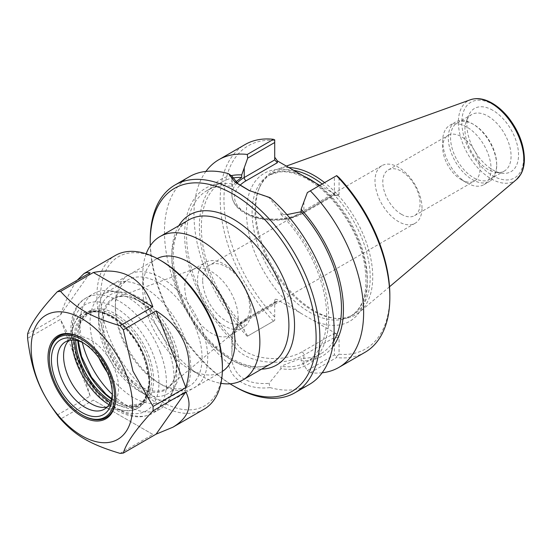 <?xml version="1.0" encoding="UTF-8"?>
<svg xmlns="http://www.w3.org/2000/svg" width="552" height="552" viewBox="0 0 552 552"><rect width="100%" height="100%" fill="white"/><g stroke="black" fill="none" stroke-linecap="round" stroke-linejoin="round"><path stroke-width="0.41" stroke-dasharray="2.76 2.07" d="M146.163 253.81A82.793 47.803 -120 0 0 142.775 274.51A82.793 47.803 -120 0 0 201.314 375.912A82.793 47.803 -120 0 0 220.938 383.329M230.018 383.806A117.3 67.724 60 0 1 150.296 245.709M190.757 367.639A65.191 37.639 -120 0 0 162.302 302.034A65.191 37.639 -120 0 0 112.063 284.57A65.191 37.639 -120 0 0 98.56 314.412A65.191 37.639 -120 0 0 144.659 394.252A65.191 37.639 -120 0 0 177.254 397.481A65.191 37.639 -120 0 0 190.757 367.639M179.517 367.639A57.242 33.051 60 0 1 139.035 391.009A57.242 33.051 60 0 1 98.56 320.898A57.242 33.051 60 0 1 139.042 297.528A57.242 33.051 60 0 1 179.517 367.639M157.189 258.543A65.191 37.639 -120 0 0 156.278 259.04A65.191 37.639 -120 0 0 142.775 288.882A65.191 37.639 -120 0 0 188.874 368.729A65.191 37.639 -120 0 0 221.469 371.958A65.191 37.639 -120 0 0 222.359 371.413M176.323 365.79A52.723 30.443 60 0 1 173.866 379.735A52.723 30.443 60 0 1 112.677 359.49A52.723 30.443 60 0 1 125.739 296.376A52.723 30.443 60 0 1 176.323 365.79M401.428 214.3A26.358 15.221 -120 0 0 414.614 215.611A26.358 15.221 -120 0 0 420.072 203.543A26.358 15.221 -120 0 0 408.563 177.013A26.358 15.221 -120 0 0 388.249 169.947A26.358 15.221 -120 0 0 384.213 191.075A26.358 15.221 -120 0 0 401.428 214.3M422.018 208.042A33.251 19.196 -120 0 0 407.5 174.584A33.251 19.196 -120 0 0 381.88 165.676A33.251 19.196 -120 0 0 381.88 204.067A33.251 19.196 -120 0 0 415.132 223.263A33.251 19.196 -120 0 0 422.018 208.042M202.681 280.375A33.251 19.196 60 0 1 209.567 265.153A33.251 19.196 60 0 1 235.186 274.061A33.251 19.196 60 0 1 249.704 307.526A33.251 19.196 60 0 1 242.818 322.748A33.251 19.196 60 0 1 217.191 313.84A33.251 19.196 60 0 1 202.681 280.375M176.709 364.955A51.971 30.008 60 0 1 174.287 378.7A51.971 30.008 60 0 1 168.401 387.028A51.971 30.008 60 0 1 113.974 358.738A51.971 30.008 60 0 1 116.686 297.459A51.971 30.008 60 0 1 126.85 296.527A51.971 30.008 60 0 1 176.709 364.955M238.181 317.855A37.757 21.797 60 0 1 232.144 333.891A37.757 21.797 60 0 1 230.363 335.14A37.757 21.797 60 0 1 192.613 313.343A37.757 21.797 60 0 1 192.613 269.749A37.757 21.797 60 0 1 194.58 268.824A37.757 21.797 60 0 1 222.918 281.182A37.757 21.797 60 0 1 238.181 317.855M250.974 310.472A37.757 21.797 60 0 1 243.156 327.75A37.757 21.797 60 0 1 205.399 305.953A37.757 21.797 60 0 1 205.399 262.359A37.757 21.797 60 0 1 234.496 272.474A37.757 21.797 60 0 1 250.974 310.472M339.073 177.654L339.073 194.366L337.948 195.484L333.291 195.001L334.063 195.442L334.388 194.366L334.388 176.957L336.699 175.619M274.717 139.835L274.717 159.914M334.388 176.957L307.374 192.551M286.95 214.624L280.899 214.438L280.899 212.037A101.851 58.802 60 0 1 328.688 317.938A101.851 58.802 60 0 1 280.899 368.66L269.045 383.371L270.031 387.566C249 390.347 230.377 379.617 228.528 363.609L232.171 362.084L231.874 353.535L232.433 340.681A101.851 58.802 60 0 1 184.644 234.779A101.851 58.802 60 0 1 232.433 184.051L231.874 179.089L232.171 176.343M270.031 197.644L269.045 197.63L280.899 212.037M269.045 197.63L249.849 190.84M232.433 184.051L232.433 186.452L235.849 181.85M277.366 301.523L246.102 319.58A2.65 1.532 -120 0 0 244.777 319.449A2.65 1.532 -120 0 0 244.232 320.657L274.717 303.055L274.717 300.35C274.882 299.136 275.765 298.922 277.366 299.715L277.366 301.523L275.496 301.709L274.717 303.055L274.717 320.464L274.717 300.35M246.102 319.58A39.544 22.832 0 0 0 246.102 351.865A39.544 22.832 0 0 0 302.027 351.865L333.291 333.815L334.388 337.507L303.897 355.108A42.193 24.357 180 0 1 257.915 360.387A42.193 24.357 180 0 1 231.874 337.886A42.193 24.357 180 0 1 244.232 320.657L244.232 330.565L241.7 326.439L241.7 323.955C236.801 327.715 233.71 332.49 232.433 338.272L232.433 340.681M333.291 333.815L336.423 333.815L339.073 337.507L339.073 354.212L336.699 356.247L334.388 354.908L334.388 337.507L339.073 337.507M247.71 336.058L274.717 320.464L247.71 336.058L244.232 330.565M232.171 362.084C236.001 377.658 248.29 384.751 269.045 383.371M280.899 368.66L280.899 366.259L301.13 358.262L301.13 360.753L307.374 370.509L334.388 354.908M336.423 333.815L277.366 299.715M274.717 140.505A117.3 67.724 -120 0 0 223.953 199.472A117.3 67.724 -120 0 0 274.717 317.055M322.161 184.016A81.468 47.037 60 0 1 370.185 277.339A81.468 47.037 60 0 1 353.314 314.633A81.468 47.037 60 0 1 333.132 318.083A81.468 47.037 60 0 1 271.846 267.596A81.468 47.037 60 0 1 258.764 189.274A81.468 47.037 60 0 1 271.846 173.521A81.468 47.037 60 0 1 293.698 170.333M336.699 356.247L336.541 357.565L310.327 372.697L307.374 370.509M319.78 185.389L336.423 195.001M339.073 354.212A117.3 67.724 -120 0 0 389.843 295.244M322.168 372.786A119.95 69.255 60 0 1 310.327 372.697M332.601 347.035A101.851 58.802 60 0 1 301.13 360.753M270.031 387.566A119.95 69.255 -120 0 0 309.251 384.502M150.234 239.865A119.95 69.255 -120 0 0 235.048 386.779M189.302 176.743A119.95 69.255 -120 0 0 167.511 259.454A119.95 69.255 -120 0 0 228.528 363.609M273.502 321.167A119.95 69.255 60 0 1 245.047 144.562M247.282 336.306A119.95 69.255 60 0 1 205.91 171.417M364.996 352.321A119.95 69.255 60 0 1 336.541 357.565M288.917 167.573A82.793 47.803 -120 0 0 277.297 169.354A82.793 47.803 -120 0 0 259.509 187.445A82.793 47.803 -120 0 0 272.805 267.037A82.793 47.803 -120 0 0 335.092 318.352A82.793 47.803 -120 0 0 359.649 311.997A82.793 47.803 -120 0 0 372.745 276.938A82.793 47.803 -120 0 0 324.59 182.608M461.327 179.717A26.358 15.221 -120 0 0 474.506 181.028A26.358 15.221 -120 0 0 479.971 168.96A26.358 15.221 -120 0 0 468.462 142.43A26.358 15.221 -120 0 0 448.148 135.364A26.358 15.221 -120 0 0 442.69 147.432A26.358 15.221 -120 0 0 461.327 179.717L466.882 182.926A34.217 19.755 60 0 1 442.69 141.022A34.217 19.755 60 0 1 449.776 125.359A34.217 19.755 60 0 1 476.141 134.522A34.217 19.755 60 0 1 491.08 168.96A34.217 19.755 60 0 1 483.994 184.623A34.217 19.755 60 0 1 466.882 182.926M496.696 165.71A34.217 19.755 60 0 1 489.61 181.38A34.217 19.755 60 0 1 455.393 161.626A34.217 19.755 60 0 1 455.393 122.109A34.217 19.755 60 0 1 472.505 123.807A34.217 19.755 60 0 1 496.696 165.71L496.696 164.413A32.63 18.837 -120 0 0 473.63 124.455L473.63 124.455A32.63 18.837 -120 0 0 457.311 122.841A32.63 18.837 -120 0 0 457.311 160.515A32.63 18.837 -120 0 0 489.941 179.352A32.63 18.837 -120 0 0 496.696 164.413M492.736 110.262A36.494 21.073 -120 0 0 468.627 115.513A36.494 21.073 -120 0 0 474.485 150.599A36.494 21.073 -120 0 0 501.947 173.218A36.494 21.073 -120 0 0 518.114 149.309A36.494 21.073 -120 0 0 492.736 110.262M487.996 116.161A32.63 18.837 60 0 1 509.317 144.907A32.63 18.837 60 0 1 504.314 171.058A32.63 18.837 60 0 1 496.234 172.438A32.63 18.837 60 0 1 471.684 152.214A32.63 18.837 60 0 1 466.447 120.847A32.63 18.837 60 0 1 471.684 114.54A32.63 18.837 60 0 1 487.996 116.161M280.899 214.438A99.084 57.208 60 0 1 306.208 362.167A99.084 57.208 60 0 1 280.899 366.259M232.433 338.272A99.084 57.208 60 0 1 207.124 190.543A99.084 57.208 60 0 1 232.433 186.452M333.449 341.267A99.084 57.208 60 0 1 320.96 353.653A99.084 57.208 60 0 1 301.13 358.262M241.7 323.955A99.084 57.208 60 0 1 221.876 182.029A99.084 57.208 60 0 1 232.868 178.027M241.7 326.439A101.851 58.802 60 0 1 199.645 233.344A101.851 58.802 60 0 1 231.205 175.633M73.864 340.08L75.438 326.625L80.937 316.807L89.852 311.756L101.147 311.99L113.608 317.51L125.863 327.709L136.537 341.426L144.472 357.13L149.544 382.384L144.058 401.401L137.738 406.817L129.561 408.908L110.083 402.794M109.034 404.664C114.195 407.824 119.191 409.75 124.021 410.433L124.055 410.433C145.714 414.304 155.781 387.325 143.706 357.882C129.63 317.752 83.932 295.334 74.285 324.1L74.258 324.169C72.429 328.702 71.587 334.001 71.725 340.06M68.8 340.501A38.881 22.446 60 0 1 71.643 338.286A38.881 22.446 60 0 1 114.892 369.833A38.881 22.446 60 0 1 110.517 405.63A38.881 22.446 60 0 1 107.185 406.983M82.31 342.426A66.564 38.433 60 0 1 93.73 293.567A66.564 38.433 60 0 1 110.214 290.745A66.564 38.433 60 0 1 167.773 347.574A66.564 38.433 60 0 1 170.982 395.991A66.564 38.433 60 0 1 160.294 408.859A66.564 38.433 60 0 1 112.27 394.321M204.026 409.232A88.755 51.239 60 0 1 115.271 357.993A88.755 51.239 60 0 1 115.271 255.507M161.522 260.986A86.105 49.714 -120 0 0 100.636 296.134A86.105 49.714 -120 0 0 161.522 401.594A86.105 49.714 -120 0 0 222.408 366.438M201.514 327.715A65.308 37.708 60 0 1 201.514 381.039A65.308 37.708 60 0 1 161.522 384.613A65.308 37.708 60 0 1 115.34 304.628A65.308 37.708 60 0 1 149.564 272.881A65.308 37.708 60 0 1 201.514 327.715M120.067 453.378L152.856 434.445L93.378 400.11L60.589 419.037M57.339 414.987L90.121 396.06C81.537 365.555 71.629 340.004 60.382 319.415L27.6 338.341M27.6 334.008L60.382 315.075C66.033 299.356 71.636 287.744 77.19 280.237M196.27 329.558A61.334 35.411 -120 0 0 128.043 279.795A61.334 35.411 -120 0 0 115.34 307.871A61.334 35.411 -120 0 0 158.707 382.991A61.334 35.411 -120 0 0 189.377 386.027A61.334 35.411 -120 0 0 196.27 329.558M98.829 357.744A61.334 35.411 60 0 1 102.755 294.395A61.334 35.411 60 0 1 117.942 291.794A61.334 35.411 60 0 1 170.975 344.158A61.334 35.411 60 0 1 173.935 388.774A61.334 35.411 60 0 1 164.082 400.628A61.334 35.411 60 0 1 107.26 372.358M60.382 315.075L90.121 272.771M90.121 396.06L60.382 319.415M152.856 434.445L93.378 400.11M83.442 342.985A38.881 22.446 60 0 1 84.898 343.779A38.881 22.446 60 0 1 108.71 373.4A38.881 22.446 60 0 1 112.387 391.402A38.881 22.446 60 0 1 112.353 393.065M82.227 338.293A47.023 27.151 60 0 1 82.558 338.479A47.023 27.151 60 0 1 111.352 374.304A47.023 27.151 60 0 1 115.81 396.081A47.023 27.151 60 0 1 115.81 396.453M82.558 415.276A47.023 27.151 60 0 1 49.3 357.682M271.763 363.244A82.793 47.803 60 0 1 188.97 315.44A82.793 47.803 60 0 1 188.97 219.841C163.882 231.129 169.091 292.76 202.543 332.387C225.023 361.236 255.831 373.58 271.763 363.244M178.8 225.713A86.767 50.094 -120 0 0 189.791 314.964A86.767 50.094 -120 0 0 261.593 369.115M237.105 182.988A42.193 24.357 0 0 0 231.874 194.746A42.193 24.357 0 0 0 257.915 217.246A42.193 24.357 0 0 0 303.897 211.968L334.388 194.366L339.073 194.366M303.897 202.066L303.897 211.968A2.65 1.532 60 0 1 303.352 213.182A2.65 1.532 60 0 1 302.027 213.051A39.544 22.832 180 0 1 249.808 214.935A39.544 22.832 180 0 1 240.058 185.258M333.291 195.001L302.027 213.051M302.027 351.865A2.65 1.532 60 0 1 303.897 355.108L303.897 365.01M300.792 313.239A85.443 49.328 60 0 1 246.475 212.479A85.443 49.328 60 0 1 300.792 174.425M312.998 181.477A85.443 49.328 60 0 1 367.315 282.238A85.443 49.328 60 0 1 312.998 320.291M303.835 176.171A81.468 47.037 -120 0 0 268.969 175.184A81.468 47.037 -120 0 0 268.969 269.252A81.468 47.037 -120 0 0 350.437 316.289A81.468 47.037 -120 0 0 367.315 278.995A81.468 47.037 -120 0 0 315.668 183.016M523.627 157.9A43.684 25.219 -120 0 0 477.294 100.257A43.684 25.219 -120 0 0 477.294 162.033A43.684 25.219 -120 0 0 523.627 157.9M516.548 179.497A46.306 26.731 60 0 1 467.979 154.353A46.306 26.731 60 0 1 470.49 99.726M75.672 340.294A52.323 30.208 60 0 1 86.464 314.205A52.323 30.208 60 0 1 144.665 356.654A52.323 30.208 60 0 1 138.787 404.837A52.323 30.208 60 0 1 110.793 401.131M111.463 399.034A52.323 30.208 -120 0 0 140.85 403.643A52.323 30.208 -120 0 0 146.728 355.467A52.323 30.208 -120 0 0 88.52 313.012A52.323 30.208 -120 0 0 77.825 340.77M160.128 351.983A66.564 38.433 60 0 1 152.649 413.276A66.564 38.433 60 0 1 86.084 374.842A66.564 38.433 60 0 1 86.084 297.976A66.564 38.433 60 0 1 160.128 351.983M153.139 354.439A61.265 35.369 -120 0 0 78.101 311.114A61.265 35.369 -120 0 0 115.623 407.811A61.265 35.369 -120 0 0 153.139 354.439M148.474 354.853A53.647 30.974 60 0 1 115.623 401.594A53.647 30.974 60 0 1 82.765 316.917A53.647 30.974 60 0 1 148.474 354.853M139.035 391.009L144.659 394.252M98.56 320.898L98.56 314.412M156.278 259.04L112.063 284.57M221.469 371.958L177.254 397.481M381.88 165.676L209.567 265.153M415.132 223.263L242.818 322.748M126.85 296.527L125.739 296.376M174.287 378.7L173.866 379.735M194.58 268.824L116.686 297.459M232.144 333.891L168.401 387.028M230.363 335.14L243.156 327.75M192.613 269.749L205.399 262.359M188.874 368.729L201.314 375.912M142.775 288.882L142.775 274.51M337.948 195.484L333.925 195.484M231.874 179.089L231.874 194.746C232.15 202.122 236.408 208.242 244.639 213.1C252.85 217.736 262.607 220.117 273.902 220.22C285.246 220.165 295.065 217.819 303.352 213.182L334.063 195.442M231.874 353.535L231.874 337.886C231.074 332.104 235.373 325.963 244.777 319.449L275.496 301.709M271.846 173.521L268.969 175.184L279.636 171.858L284.963 171.789C293.85 172.383 303.372 176.157 313.543 183.119C337.017 199.01 358.358 232.254 364.161 262.11C368.826 289.621 364.251 307.685 350.437 316.289L353.314 314.633M249 190.454L250.656 191.22M333.132 318.083L335.092 318.352M258.764 189.274L259.509 187.445M414.614 215.611L474.506 181.028M388.249 169.947L448.148 135.364M442.69 147.432L442.69 141.022M483.994 184.623L489.61 181.38M449.776 125.359L455.393 122.109M473.63 124.455L472.505 123.807M496.234 172.438L501.947 173.218M466.447 120.847L468.627 115.513M489.941 179.352L504.314 171.058M457.311 122.841L471.684 114.54M286.357 166.09L277.297 169.354M389.526 286.764L359.649 311.997M306.208 362.167L320.96 353.653M207.124 190.543L221.876 182.029M74.285 324.1C76.466 318.787 79.833 314.971 84.387 312.653L90.942 310.7L99.664 311.142L108.73 314.392C114.471 317.262 120.005 321.423 125.332 326.867C133.688 335.519 140.139 345.635 144.707 357.199C149.109 368.729 150.682 379.307 149.406 388.918L147.025 397.612C144.182 403.926 138.531 411.792 124.021 410.433M100.892 407.279L124.055 410.433M65.398 345.8L74.244 324.169M111.58 398.592L127.622 405.637L140.85 403.643L138.787 404.837C150.42 396.64 152.235 380.714 144.244 357.061C133.204 326.37 101.347 303.807 86.464 314.205L88.52 313.012L80.185 323.472L78.267 340.888M160.294 408.859L152.649 413.276C142.216 418.726 130.548 417.892 117.652 410.771C109.917 406.438 102.672 400.366 95.91 392.562C68.669 362.098 61.051 311.542 86.084 297.976L93.73 293.567M158.707 382.991L161.522 384.613M115.34 307.871L115.34 304.628M164.082 400.628L189.377 386.027M102.755 294.395L128.043 279.795M117.942 291.794L110.214 290.745M173.935 388.774L170.982 395.991M104.335 409.198L110.517 405.63M65.46 341.854L71.643 338.286M84.898 343.779L81.903 342.054M112.387 391.402L112.387 394.859M82.558 338.479L81.903 338.107M115.81 396.081L115.81 396.833"/><path stroke-width="0.83" d="M220.938 383.329A82.793 47.803 -120 0 0 242.714 380.011A82.793 47.803 -120 0 0 259.861 342.116A82.793 47.803 -120 0 0 223.719 258.791A82.793 47.803 -120 0 0 159.921 236.615A82.793 47.803 -120 0 0 146.163 253.81M150.296 245.709A117.3 67.724 60 0 1 150.234 242.031A117.3 67.724 60 0 1 233.179 194.145A117.3 67.724 60 0 1 316.123 337.803A117.3 67.724 60 0 1 233.179 385.696A117.3 67.724 60 0 1 230.018 383.806M222.359 371.413A65.191 37.639 -120 0 0 234.966 342.116A65.191 37.639 -120 0 0 207.103 277.132A65.191 37.639 -120 0 0 157.189 258.543M277.366 162.709L274.717 159.914L244.232 177.516A2.65 1.532 -120 0 0 246.102 180.766L277.366 162.709L277.366 160.901L274.717 157.21M286.95 214.624L301.13 211.733L301.13 209.242L307.374 192.551L336.699 175.619L339.073 177.654A117.3 67.724 -120 0 1 389.843 295.244L389.843 297.411A119.95 69.255 60 0 1 364.996 352.321L338.783 367.459A119.95 69.255 60 0 1 322.168 372.786M249.849 190.84L237.815 183.581L232.171 176.343L228.528 173.68L234.986 182.105L249 190.454L270.031 197.644A119.95 69.255 -120 0 1 334.098 329.592A119.95 69.255 -120 0 1 309.251 384.502L295.023 392.72A119.95 69.255 -120 0 0 319.87 337.803A119.95 69.255 -120 0 0 267.506 217.095A119.95 69.255 -120 0 0 175.074 184.954A119.95 69.255 -120 0 0 150.234 239.865L150.234 242.031M235.849 181.85L241.7 177.42L241.7 174.929L247.71 158.107L274.717 142.506L274.717 159.914M205.91 171.417A119.95 69.255 60 0 1 218.833 159.694L245.047 144.562A119.95 69.255 60 0 1 273.502 139.318L274.717 139.835L274.717 142.506M277.366 160.901L319.78 185.389M293.698 170.333A81.468 47.037 60 0 1 322.161 184.016M310.327 190.847A119.95 69.255 60 0 1 338.783 367.459M301.13 209.242A101.851 58.802 60 0 1 332.601 347.035M233.179 385.696L235.048 386.779A119.95 69.255 -120 0 0 295.023 392.72M228.528 173.68A119.95 69.255 -120 0 0 189.302 176.743L175.074 184.954M218.833 159.694A119.95 69.255 60 0 1 247.282 154.45L247.71 158.107M273.502 139.318L247.282 154.45M336.541 175.715A119.95 69.255 60 0 1 389.843 297.411M324.59 182.608A82.793 47.803 -120 0 0 288.917 167.573M301.13 211.733A99.084 57.208 60 0 1 333.449 341.267M232.868 178.027A99.084 57.208 60 0 1 241.7 177.42M231.205 175.633A101.851 58.802 60 0 1 241.7 174.929M110.083 402.794L96.462 391.285L84.939 375.519L77.032 357.641L73.864 340.08M71.725 340.06C71.919 362.933 89.327 393.086 109.034 404.664M107.185 406.983A38.881 22.446 60 0 1 100.892 407.279A38.881 22.446 60 0 1 71.643 383.185A38.881 22.446 60 0 1 65.398 345.8A38.881 22.446 60 0 1 68.8 340.501M112.27 394.321A66.564 38.433 60 0 1 82.31 342.426M77.19 280.237L84.09 273.509L115.271 255.507A88.755 51.239 60 0 1 159.645 259.902A88.755 51.239 60 0 1 213.997 327.515A88.755 51.239 60 0 1 222.408 368.605A88.755 51.239 60 0 1 204.026 409.232L172.845 427.234L156.106 434.155L123.324 453.082A88.755 51.239 60 0 1 120.067 453.378C90.611 444.519 75.928 436.046 60.589 419.037A88.755 51.239 60 0 1 57.339 414.987C39.082 390.202 31.74 371.282 27.6 338.341A88.755 51.239 60 0 1 27.6 334.008C30.45 323.976 40.365 309.879 57.339 291.697A88.755 51.239 60 0 1 60.589 291.408L93.378 272.481C123.124 266.747 142.947 278.194 152.856 306.815L120.067 325.742A88.755 51.239 60 0 1 123.324 329.792L156.106 310.866C169.981 319.608 179.6 330.745 184.961 344.282C190.13 357.882 190.426 372.296 185.845 387.511L153.063 406.438A88.755 51.239 60 0 1 153.063 410.778L185.845 391.851C192.717 406.072 188.384 417.871 172.845 427.234M222.408 368.605L222.408 366.438A86.105 49.714 -120 0 0 214.245 326.577A86.105 49.714 -120 0 0 161.522 260.986L159.645 259.902M84.09 273.509L87.237 272.377L90.121 272.771L57.339 291.697M107.26 372.358A61.334 35.411 60 0 1 98.829 357.744M185.845 391.851L156.106 434.155M123.324 453.082C126.173 443.056 136.089 428.952 153.063 410.778M93.378 272.481L152.856 306.815M120.067 325.742C90.611 316.889 75.928 308.416 60.589 291.408M125.821 373.331A71.725 41.414 60 0 1 81.903 435.825A71.725 41.414 60 0 1 37.978 322.616A71.725 41.414 60 0 1 125.821 373.331M153.063 406.438L132.942 371.144L123.324 329.792M156.106 310.866L185.845 387.511M112.353 393.065A38.881 22.446 60 0 1 104.335 409.198A38.881 22.446 60 0 1 65.46 386.752A38.881 22.446 60 0 1 65.46 341.854A38.881 22.446 60 0 1 83.442 342.985M108.302 374.898A43.118 24.895 60 0 1 112.387 394.859A43.118 24.895 60 0 1 81.903 412.461A43.118 24.895 60 0 1 51.412 359.656A43.118 24.895 60 0 1 81.903 342.054A43.118 24.895 60 0 1 108.302 374.898M110.131 374.739A46.099 26.613 60 0 1 110.131 412.378A46.099 26.613 60 0 1 81.903 414.897A46.099 26.613 60 0 1 49.3 358.441A46.099 26.613 60 0 1 73.464 336.03A46.099 26.613 60 0 1 110.131 374.739M115.81 396.453A47.023 27.151 60 0 1 82.558 415.276L81.903 414.897M49.3 358.441L49.3 357.682A47.023 27.151 60 0 1 82.227 338.293M111.269 374.635A47.955 27.69 60 0 1 115.81 396.833A47.955 27.69 60 0 1 81.903 416.415A47.955 27.69 60 0 1 47.989 357.682A47.955 27.69 60 0 1 81.903 338.107A47.955 27.69 60 0 1 111.269 374.635M159.921 236.615L188.97 219.841A82.793 47.803 60 0 1 252.768 242.024A82.793 47.803 60 0 1 288.91 325.342A82.793 47.803 60 0 1 271.763 363.244L242.714 380.011M261.593 369.115A86.767 50.094 -120 0 0 294.533 325.342A86.767 50.094 -120 0 0 247.807 229.563A86.767 50.094 -120 0 0 178.8 225.713M244.232 167.615L244.232 177.516A42.193 24.357 0 0 0 237.105 182.988M240.058 185.258A39.544 22.832 180 0 1 246.102 180.766M315.668 183.016A81.468 47.037 -120 0 0 315.523 182.919A81.468 47.037 -120 0 0 303.835 176.171M516.548 179.497L520.978 174.032C523.261 169.837 524.4 164.82 524.4 158.976C524.027 144.983 518.894 131.424 509.006 118.314C503.721 111.58 497.938 106.439 491.666 102.886C484.007 98.629 476.949 97.573 470.49 99.726A46.306 26.731 60 0 1 505.211 114.982A46.306 26.731 60 0 1 523.876 159.894A46.306 26.731 60 0 1 516.548 179.497L389.526 286.764M110.793 401.131A52.323 30.208 60 0 1 75.672 340.294M77.825 340.77A52.323 30.208 -120 0 0 111.463 399.034M470.49 99.726L286.357 166.09M78.267 340.888L81.523 356.468L91.48 377.195L106.005 394.211L111.58 398.592"/></g></svg>
